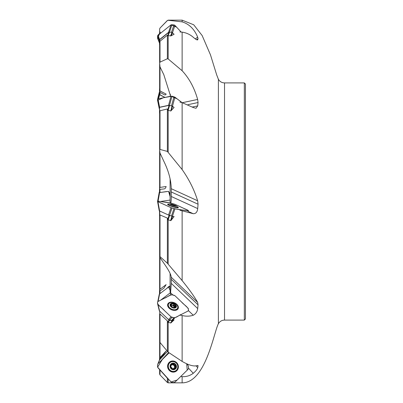 <?xml version="1.0" encoding="UTF-8"?>
<svg xmlns="http://www.w3.org/2000/svg" width="403" height="403" viewBox="0 0 403 403"><rect width="100%" height="100%" fill="white"/><g stroke="black" fill="none" stroke-linecap="round" stroke-linejoin="round"><path stroke-width="0.6" d="M170.383 295.182L171.28 283.39L197.712 308.567C197.319 311.665 195.833 313.887 193.264 315.227C189.964 316.355 186.251 316.466 182.126 315.549L180.121 315.065M159.991 289.278L159.991 257.633L163.814 263.164C168.605 269.939 171.084 274.629 171.25 277.239L171.28 283.39M171.245 110.644L172.534 106.281L174.086 107.455L170.807 110.991L167.693 110.21L167.371 108.956L160.006 110.754L159.633 112.125L159.633 187.4L159.991 187.425L159.991 152.984L163.814 161.235C168.605 171.038 171.084 180.191 171.25 188.7L171.28 196.488C171.33 200.034 171.109 202.256 170.605 203.137M159.633 60.949L159.633 90.348L159.991 90.902L159.991 66.863L163.814 74.686L170.61 96.221M159.482 94.206L159.764 88.353L159.684 94.529L159.991 94.831L159.991 92.368L163.814 94.468C164.983 95.153 165.749 95.032 166.117 94.095L159.991 90.902M165.049 97.405L159.991 94.831M159.764 186.952L159.482 192.538L159.991 192.538L159.991 189.345L163.814 188.957C164.983 188.901 165.749 188.08 166.117 186.498L159.991 187.425M170.101 195.485L169.784 193.354L168.55 191.365L159.991 192.538M163.814 288.241L166.117 284.624L159.774 289.445L159.699 293.591L159.991 290.966L163.814 288.241M169.028 286.815L168.55 286.714L166.661 288.528M168.55 286.714L169.396 286.226L170.101 287.873M159.991 359.451L159.991 358.413L163.814 354.393L166.117 351.003L159.774 357.824L159.704 359.758M167.331 351.406L166.661 352.282M159.633 289.581L159.633 251.24M159.684 293.999L159.699 293.591M159.633 358.035L159.633 342.051L168.172 352.172L182.126 361.405C189.158 365.435 194.337 366.78 197.651 365.456L197.999 365.511M159.991 358.413L159.699 359.899M159.744 369.732L167.693 378.619M159.633 369.823L159.633 374.009L160.006 374.936L167.371 382.512L168.172 382.85L182.126 382.85C205.721 382.85 213.897 332.001 218.391 323.735C219.766 321.398 221.811 320.184 224.521 320.088L244.329 320.088L245.447 318.969L245.447 84.031L244.329 82.912L244.329 320.088M159.764 314.647L159.563 314.239L159.764 314.647L160.006 314.028L167.371 320.853L167.693 322.199L168.162 322.43L170.807 322.989L174.086 319.911L172.429 320.461L174.932 317.715L173.99 317.796L171.048 316.859L157.946 304.376L157.553 303.6L157.553 302.139L157.946 301.535L171.048 294.845L171.99 294.764L174.932 295.701L188.04 308.184L188.428 308.96L188.428 310.421L188.04 311.025L174.932 317.715M159.633 314.476L159.633 342.051M159.482 210.91L159.563 215.912L160.006 214.96L167.371 218.068L167.693 219.675L170.807 220.648L174.086 216.562L172.429 216.245L174.932 208.86L171.048 207.671L157.946 201.676L157.553 201.112L171.048 203.102L174.932 204.291L188.428 210.547L188.04 210.875L174.932 208.86M167.371 218.068L167.371 263.23L182.126 280.589C189.158 289.258 194.337 296.527 197.651 302.381L198.054 304.854L197.712 308.567M167.371 263.23L160.006 256.615L159.633 256.414L159.633 256.983L159.633 215.978M159.991 257.633L159.633 256.983M167.371 108.956L167.371 151.422L182.126 169.557C189.158 179.567 194.337 189.974 197.651 200.775L198.054 204.21L197.712 208.578C197.319 212.043 195.833 213.761 193.264 213.716L179.909 210.205M167.371 151.422L160.006 149.432L159.633 149.805L159.991 152.984M159.633 42.461L159.633 62.939L159.774 41.897L160.006 41.212L167.371 35.192L167.693 35.615L170.807 35.907L167.693 35.615M167.371 35.192L167.371 58.742L168.172 58.954L182.126 70.732C189.158 78.253 194.337 87.824 197.651 99.445L198.054 102.533L197.712 105.883L195.994 108.291L193.264 107.541L182.126 102.644L179.909 102.07M167.371 58.742L160.006 62.133L159.633 62.939L159.991 66.863M167.371 20.593L160.006 28.069L167.371 20.488L168.172 20.281L182.126 21.853C189.158 24.014 194.337 29.092 197.651 37.096L198.054 38.658L197.601 39.882M159.633 33.55L159.633 28.991L160.006 28.069L159.633 28.991M159.633 33.978L159.633 31.217L159.991 32.124M159.991 33.691L159.633 31.243M159.991 32.169L160.782 33.056M159.991 92.368L159.684 94.529M159.991 189.345L159.684 192.553M180.7 376.528L182.126 376.644C186.251 376.865 189.964 375.747 193.264 373.299C195.833 371.087 197.319 369.208 197.712 367.657L198.054 366.02L197.651 365.456M179.909 31.913L182.126 32.159C186.251 32.719 189.964 34.416 193.264 37.252C195.833 39.489 197.319 40.31 197.712 39.716L197.415 39.952M170.807 35.907L174.086 34.275L172.031 32.346L170.59 35.847M172.816 294.951L170.605 292.84M159.482 192.538L159.563 187.088L159.694 192.03M159.694 92.015L159.482 92.433L159.694 92.015M159.774 45.176L159.482 42.416L159.568 44.698L159.764 41.962M159.774 41.897L159.694 39.675L159.482 40.119L159.684 42.889M159.694 39.675L169.099 32.139L172.031 32.346M159.563 112.074L159.482 107.525L159.764 111.893M159.774 111.782L159.482 107.525M159.694 107.339L169.099 105.344L172.031 106.039L170.807 110.991M172.534 106.281L172.031 106.039M168.162 219.842L169.603 215.459L169.099 215.273L167.678 219.59M169.603 215.459L172.031 216.199L170.59 220.587M171.245 220.25L172.534 216.32L172.031 216.199M172.534 216.32L174.086 216.562M168.162 322.43L169.603 320.209L169.099 319.942M169.603 320.209L172.031 320.743L170.59 322.964M171.245 322.692L172.534 320.702L172.031 320.743M172.534 320.702L174.086 319.911M174.272 205.802L174.197 205.273L174.046 205.742M174.308 205.681A1.975 0.272 17.3 0 1 174.595 205.812L175.799 205.797A2.745 0.383 -162.7 0 1 175.773 206.004A2.745 0.383 -162.7 0 1 175.114 205.973A2.745 0.383 -162.7 0 1 172.6 205.308A2.745 0.383 -162.7 0 1 170.721 204.447A2.745 0.383 -162.7 0 1 170.686 204.417A2.745 0.383 -162.7 0 1 171.401 204.276L174.197 205.273M171.28 204.492L170.872 204.598M171.401 204.276A2.745 0.383 -162.7 0 1 173.92 204.941A2.745 0.383 -162.7 0 1 175.799 205.797L175.134 206.074M170.993 204.089A3.35 0.463 -162.7 0 1 176.182 205.817A3.35 0.463 -162.7 0 1 173.119 205.565A3.35 0.463 -162.7 0 1 170.459 204.034A3.35 0.463 -162.7 0 1 170.993 204.089M176.182 205.817A11.163 11.163 0 0 1 177.693 206.991A4.987 0.69 -162.7 0 1 177.824 207.233A4.987 0.69 -162.7 0 1 172.857 206.407A4.987 0.69 -162.7 0 1 168.303 204.261A4.987 0.69 -162.7 0 1 168.55 204.14A11.163 11.163 0 0 1 170.459 204.034M171.28 304.381L170.721 305.585L171.658 306.507A1.975 1.32 23.4 0 0 171.945 306.779L172.6 307.373A2.745 1.834 -156.6 0 1 170.721 305.585L170.756 305.665M174.479 307.469A1.975 1.32 23.4 0 0 174.071 306.643A1.975 1.32 23.4 0 0 173.784 306.371A1.154 0.771 -156.6 0 1 173.587 305.862A0.458 0.307 -156.6 0 0 172.766 305.514A1.154 0.771 -156.6 0 1 172.101 305.741A1.154 0.771 -156.6 0 1 171.27 305.484A0.458 0.307 -156.6 0 0 171.199 305.444M170.721 305.585A2.745 1.834 -156.6 0 1 171.401 303.892L173.92 303.948A2.745 1.834 -156.6 0 1 175.799 305.736L174.595 305.424A1.975 1.32 23.4 0 0 174.308 305.147L173.784 306.371A1.975 1.32 23.4 0 0 172.101 305.741A1.975 1.32 23.4 0 0 171.079 306.028M174.308 305.147L174.197 304.456L173.587 305.862M171.401 303.892A2.745 1.834 -156.6 0 1 173.92 303.948L174.197 304.456M170.983 305.948L171.3 305.212L170.872 305.388M174.595 305.424L174.071 306.643A1.154 0.771 -156.6 0 0 174.706 306.925A0.458 0.307 -156.6 0 1 174.847 306.97M175.542 306.164L175.114 307.424L172.6 307.373A2.745 1.834 -156.6 0 0 175.114 307.424L174.952 306.713L174.62 307.489M175.799 305.736A2.745 1.834 -156.6 0 1 175.114 307.424M170.993 303.504A3.35 2.237 -156.6 0 1 176.348 305.736A3.35 2.237 -156.6 0 1 172.434 307.736A3.35 2.237 -156.6 0 1 170.993 303.504M169.688 302.905A4.987 3.33 -156.6 0 1 175.481 303.645A4.987 3.33 -156.6 0 1 177.642 308.088A4.987 3.33 -156.6 0 1 171.743 309.172A4.987 3.33 -156.6 0 1 168.484 304.134A4.987 3.33 -156.6 0 1 169.688 302.905M177.642 308.088L177.345 308.779A4.987 3.33 -156.6 0 1 175.995 310.078A4.987 3.33 -156.6 0 1 174.842 310.401M168.726 307.761A4.987 3.33 -156.6 0 1 168.162 306.698A4.987 3.33 -156.6 0 1 168.187 304.824L168.484 304.134M173.376 364.04L172.741 364.544L171.401 364.403A2.745 2.589 -118.5 0 0 170.721 366.967L171.658 367.627A1.975 1.859 61.5 0 0 171.945 367.939L172.6 368.997A2.745 2.589 -118.5 0 1 170.721 366.967L171.401 364.403L171.88 364.383L171.27 364.715A1.154 1.083 -118.5 0 0 172.101 364.866A1.975 1.859 61.5 0 0 171.34 365.249M173.764 368.362A1.975 1.859 61.5 0 0 173.784 365.309A1.154 1.083 -118.5 0 1 173.587 364.644A0.458 0.433 -118.5 0 0 173.265 364.181M172.902 364.473L172.363 364.765A1.154 1.083 -118.5 0 1 172.101 364.866A1.975 1.859 61.5 0 1 173.784 365.309L174.308 365.022L174.197 364.317L173.587 364.644M170.711 366.73A1.975 1.859 61.5 0 0 170.746 367.047M171.401 364.403A2.745 2.589 -118.5 0 1 173.92 363.823L174.197 364.317M172.242 368.664A1.975 1.859 61.5 0 0 172.973 368.695M174.308 365.022A1.975 1.859 61.5 0 1 174.595 365.335L175.799 365.859L174.932 366.71A1.154 1.083 -118.5 0 0 174.529 368.236A0.458 0.433 -118.5 0 1 174.585 368.513M173.92 363.823A2.745 2.589 -118.5 0 1 175.114 368.418L172.837 368.77A1.154 1.083 -118.5 0 0 172.565 368.987M174.595 365.335L174.071 365.622A1.154 1.083 -118.5 0 0 174.706 365.853A0.458 0.433 -118.5 0 1 174.932 366.71M175.542 366.382L175.114 368.418L174.534 368.493M175.114 368.418A2.745 2.589 -118.5 0 1 172.6 368.997M170.993 363.959A3.35 3.153 -118.5 0 1 176.348 365.712A3.35 3.153 -118.5 0 1 172.434 369.556A3.35 3.153 -118.5 0 1 170.993 363.959M169.688 362.871A4.987 4.7 -118.5 0 1 170.681 362.136A4.987 4.7 -118.5 0 1 177.189 364.272A4.987 4.7 -118.5 0 1 175.446 370.901A4.987 4.7 -118.5 0 1 169.285 369.314A4.987 4.7 -118.5 0 1 169.688 362.871M175.446 370.901L175.144 371.062A4.987 4.7 -118.5 0 1 168.983 369.475A4.987 4.7 -118.5 0 1 169.391 363.032A4.987 4.7 -118.5 0 1 170.383 362.297L170.681 362.136M159.563 187.455L159.699 192.1M166.117 186.498L159.774 187.471M166.117 94.095L159.774 90.856L159.699 94.206M159.563 90.534L159.774 90.856M159.764 32.975L159.563 33.494L159.764 32.975M159.563 34.028L159.563 33.494L159.507 34.074M171.245 35.741L172.534 32.613M167.678 35.585L169.099 32.139M167.693 110.21L170.59 110.916M167.678 110.14L169.099 105.344M159.563 113.253L159.774 113.555L159.563 113.253M159.774 215.932L159.694 211.011M167.678 322.133L169.089 319.962M159.774 314.572L159.699 311.176M167.678 378.593L168.172 378.865M159.764 370.025L159.563 369.506M159.563 358.327L159.502 359.99L159.774 357.824M159.563 289.747L159.487 293.983M160.621 201.5L170.101 200.044L160.621 201.5M157.593 201.651L157.946 201.913M157.553 201.888L157.553 201.586L157.644 201.933M157.946 201.324L157.553 201.586L157.946 201.324M166.661 191.536L159.613 192.619L158.087 201.112M168.58 191.365L170.101 196.634M159.613 192.03L159.22 192.291L157.644 201.067L159.22 192.286L159.613 192.03M159.613 192.619L159.22 192.291M160.621 300.17L170.676 292.533L160.621 300.17M157.553 302.764L157.553 303.736L157.946 304.089M170.101 290.306L168.545 287.097L159.613 293.883L158.092 301.459M159.22 294.447L157.769 301.656L159.22 294.447L159.613 293.883M168.545 287.097L169.487 286.649L170.101 287.918M166.852 352.081L167.401 351.487M160.621 361.148L168.661 352.509L162.077 359.587L157.618 367.224L157.553 364.967M166.837 352.091L159.613 359.859L158.112 363.607M159.22 360.796L159.613 359.859M175.668 371.536A5.652 5.325 61.5 0 0 176.766 362.836A5.652 5.325 61.5 0 0 170.273 361.602M188.04 369.339L174.932 382.18L173.99 382.538L171.99 382.432L171.048 381.979L157.946 367.783L157.553 366.79L157.553 364.725L157.946 363.773L169.119 352.821L162.323 359.481L157.603 367.163L171.048 381.979L177.093 380.064L187.204 370.156L186.71 363.894L188.04 365.33L188.428 366.322L188.428 368.387L188.04 369.339M176.811 362.816A5.652 5.325 -118.5 0 1 175.688 371.521A5.652 5.325 -118.5 0 1 168.313 369.098A5.652 5.325 -118.5 0 1 170.293 361.592A5.652 5.325 -118.5 0 1 176.811 362.816M161.311 312.708L159.613 311.096L157.946 304.376M178.156 308.567A5.652 3.773 23.4 0 0 176.766 304.426A5.652 3.773 23.4 0 0 167.779 304.089M176.811 304.33A5.652 3.773 -156.6 0 1 178.181 308.522A5.652 3.773 -156.6 0 1 171.492 309.746A5.652 3.773 -156.6 0 1 167.799 304.038A5.652 3.773 -156.6 0 1 176.811 304.33M159.245 310.512L157.553 303.6M161.321 312.723L168.545 319.604L171.048 316.859L164.495 310.617C162.187 307.69 155.951 304.537 157.946 301.535L164.495 298.19C167.799 297.228 170.227 293.203 174.932 295.701L181.486 301.943C183.793 304.87 190.03 308.023 188.04 311.025L181.486 314.37C178.181 315.327 175.753 319.357 171.048 316.859M172.429 320.461L171.487 320.536L173.99 317.796M168.545 319.604L171.487 320.536M159.613 311.096L159.22 310.32M157.553 201.424L159.22 210.714L159.613 210.971L159.22 210.709L157.553 201.429L157.946 201.676L159.613 210.971L168.545 215.056L171.048 207.671L164.495 204.674C162.187 203.47 155.951 201.193 157.946 201.087C163.714 202.261 167.608 201.938 174.932 204.291L181.486 207.288C183.793 208.492 190.03 210.769 188.04 210.875C182.267 209.701 178.373 210.023 171.048 207.671M168.122 204.845A5.602 0.776 17.3 0 0 168.116 204.845L168.303 204.261A5.652 0.786 17.3 0 0 167.598 204.371M178.343 207.726A5.652 0.786 17.3 0 0 177.819 207.248L177.642 207.817A5.602 0.776 17.3 0 0 177.642 207.817M188.428 210.85L188.04 210.875M177.743 207.046A5.652 0.786 -162.7 0 1 178.388 207.666A5.652 0.786 -162.7 0 1 172.756 206.729A5.652 0.786 -162.7 0 1 167.593 204.296A5.652 0.786 -162.7 0 1 168.474 204.15M172.429 216.245L171.487 216.018L173.99 208.628M168.545 215.056L171.487 216.018M157.946 98.911L159.613 107.233L168.545 105.334L171.048 96.131L157.946 98.911L157.553 99.264L157.583 100.372L163.321 97.768L171.99 96.196L174.932 97.194L182.111 102.644L177.073 98.816L171.048 96.131M172.474 106.236L174.932 97.194M169.487 105.405L168.545 105.334M159.613 107.233L159.22 107.581L157.553 99.264M157.558 100.302L159.22 107.581M157.618 100.594L159.22 108.553L159.613 109.117M157.946 35.328L159.613 39.499L168.545 32.346L171.048 24.835L157.946 35.328L157.553 36.159L157.578 38.285L159.316 42.678L159.22 40.33L157.553 36.159M171.048 24.835L176.595 27.152L181.154 32.054L174.932 25.369L173.99 24.87L171.048 24.835L159.069 34.426L157.916 38.945M172.524 32.598L174.932 25.369M169.487 32.104L168.545 32.346M159.613 39.499L159.22 40.33M157.573 38.255L159.613 43.141M157.553 38.275L157.946 39.227M159.543 33.711L157.946 35.217L159.563 33.464L157.946 35.217L157.553 36.21M159.613 33.645L159.22 34.638M157.553 100.861L157.946 101.465M157.946 98.624L157.553 99.4M164.882 97.44L159.613 94.745L158.611 98.77M159.613 91.904L157.638 99.057M157.578 99.209L159.245 92.489L159.22 94.141L159.613 94.745M157.845 100.72L158.389 101.138M157.885 35.288L157.618 35.776M157.553 38.033L157.931 39.212M158.868 97.743L158.162 98.418M157.553 100.236L157.769 101.344M170.101 178.756L170.101 202.956M170.101 273.41L170.101 292.256M159.991 293.596L159.991 290.966M159.991 357.592L159.991 342.726M167.371 378.049L167.371 382.512M168.172 378.911L168.172 382.85M160.006 370.11L160.006 374.936M167.371 320.853L167.371 351.456M168.172 322.43L168.172 352.172M160.006 314.028L160.006 342.746M168.172 219.847L168.172 264.076M160.006 214.96L160.006 256.615M168.172 110.286L168.172 152.077M160.006 110.754L160.006 149.432M168.172 35.575L168.172 58.954M160.006 41.212L160.006 62.133M167.371 20.488L168.172 20.281M224.521 320.088L224.521 82.912C221.811 82.817 219.766 81.602 218.391 79.265L218.391 323.735M182.126 376.644L182.126 382.85M182.126 315.549L182.126 361.405M182.126 210.89L182.126 280.589M182.126 102.644L182.126 169.557M182.126 32.159L182.126 70.732M218.391 79.265L216.678 74.867L210.482 54.884L202.16 35.56L193.712 24.779L182.126 20.15L182.126 21.853M196.679 39.756L198.054 38.658M195.369 38.925L197.651 37.096M187.934 104.679L198.054 102.533M182.332 102.7L197.651 99.445M192.417 107.012L197.712 105.883M171.29 191.974L198.054 204.21M171.25 188.7L197.651 200.775M171.28 196.488L197.712 208.578M187.989 211.303L193.264 213.716M171.29 279.37L198.054 304.854M171.25 277.239L197.651 302.381M188.403 310.597L193.264 315.227M197.556 365.476L198.054 366.02M195.949 365.748L197.712 367.657M188.428 368.06L193.264 373.299M173.376 204.981L173.209 205.505M171.88 204.588L171.754 204.991M173.376 304.109L172.766 305.514M171.88 304.074L171.27 305.484M175.31 305.519L174.706 306.925M175.134 307.172L175.008 307.464M175.31 365.526L174.706 365.853M175.134 367.904L174.529 368.236M173.038 368.836L172.706 369.017M168.162 35.514L169.603 32.013M159.482 40.119L159.563 42.401M168.162 110.251L169.603 105.379M159.492 310.965L159.482 310.577M159.22 192.594L157.699 201.067M174.59 371.959A5.602 5.274 61.5 0 0 176.559 362.962A5.602 5.274 61.5 0 0 169.331 362.272M175.773 362.614A5.43 5.118 61.5 0 0 168.096 363.949M172.514 372.08A5.43 5.118 61.5 0 0 177.814 366.367M169.728 302.885A5.602 3.743 23.4 0 0 167.648 304.527M177.93 308.965A5.602 3.743 23.4 0 0 177.698 306.325M168.736 303.696A5.43 3.627 23.4 0 0 167.588 305.111M177.542 309.408A5.43 3.627 23.4 0 0 177.788 307.6M169.487 320.098L171.99 317.352M169.487 215.404L171.99 208.019M171.502 105.898L173.99 96.745M169.502 105.354L171.99 96.196M171.522 32.275L173.99 24.87M169.522 32.008L171.99 24.598M159.22 94.141L158.041 98.891M170.293 96.292L170.338 94.231M168.172 20.15L182.126 20.15M224.521 82.912L244.329 82.912M175.411 310.345L175.995 310.078M168.373 307.308L168.162 306.698M159.563 88.751L159.482 92.423M159.568 33.419L159.487 34.28M159.482 108.709L159.563 113.258M159.563 215.912L159.482 210.829M167.855 378.734L168.258 378.956M159.482 294.291L159.563 289.742M157.931 363.788L159.316 360.322M168.001 366.438L169.401 370.125L170.373 370.81"/></g></svg>
